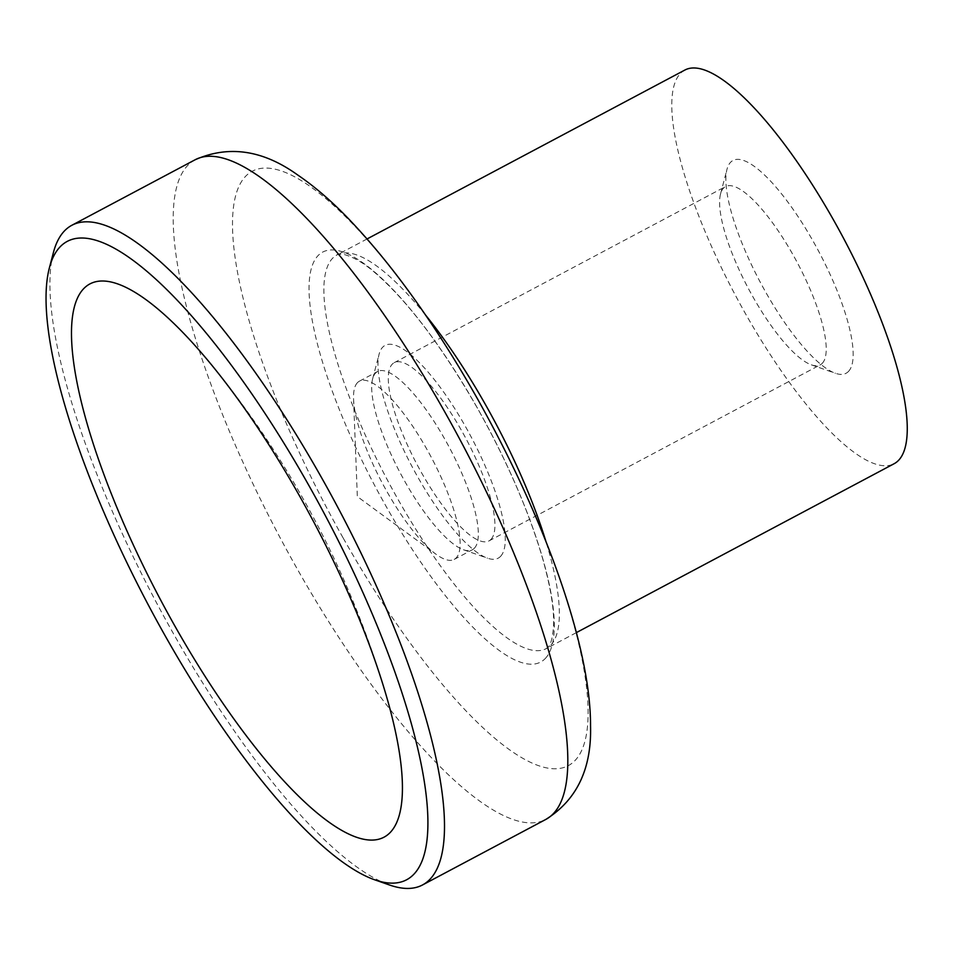 <?xml version="1.0" encoding="UTF-8"?>
<svg xmlns="http://www.w3.org/2000/svg" width="955" height="955" viewBox="0 0 955 955"><rect width="100%" height="100%" fill="white"/><g stroke="black" fill="none" stroke-linecap="round" stroke-linejoin="round"><path stroke-width="0.72" stroke-dasharray="4.78 3.58" d="M684.902 70.025A222.921 61.132 -118 0 0 680.497 73.368A222.921 61.132 -118 0 0 740.28 304.335A222.921 61.132 -118 0 0 894.143 463.712M357.457 382.657A100.932 27.671 -118 0 0 353.565 399.19A100.932 27.671 -118 0 0 382.382 483.266A100.932 27.671 -118 0 0 435.946 554.187A100.932 27.671 -118 0 0 454.198 559.403A100.932 27.671 -118 0 0 456.192 557.875A100.932 27.671 -118 0 0 429.129 453.315A100.932 27.671 -118 0 0 359.462 381.14A100.932 27.671 -118 0 0 357.457 382.657M474.372 548.218A100.932 27.671 -118 0 0 447.298 443.645A100.932 27.671 -118 0 0 377.631 371.483A100.932 27.671 -118 0 0 375.637 372.999A100.932 27.671 -118 0 0 372.629 378.884A100.932 27.671 -118 0 0 400.563 473.596A100.932 27.671 -118 0 0 463.438 549.746A100.932 27.671 -118 0 0 472.379 549.734A100.932 27.671 -118 0 0 474.372 548.218M500.551 556.371A120.497 33.043 -118 0 0 465.622 426.825A120.497 33.043 -118 0 0 382.68 347.19A120.497 33.043 -118 0 0 379.087 354.221A120.497 33.043 -118 0 0 412.441 467.293A120.497 33.043 -118 0 0 487.504 558.186A120.497 33.043 -118 0 0 500.551 556.371M822.279 363.306A100.932 27.671 -118 0 0 795.205 258.733A100.932 27.671 -118 0 0 725.537 186.571A100.932 27.671 -118 0 0 723.544 188.087A100.932 27.671 -118 0 0 720.536 193.972A100.932 27.671 -118 0 0 748.469 288.685A100.932 27.671 -118 0 0 811.344 364.834A100.932 27.671 -118 0 0 820.285 364.822A100.932 27.671 -118 0 0 822.279 363.306M490.977 539.384A100.932 27.671 -118 0 0 463.915 434.812A100.932 27.671 -118 0 0 394.248 362.649A100.932 27.671 -118 0 0 392.254 364.165A100.932 27.671 -118 0 0 419.317 468.738A100.932 27.671 -118 0 0 488.984 540.912A100.932 27.671 -118 0 0 490.977 539.384M848.458 371.459A120.497 33.043 -118 0 0 813.529 241.913A120.497 33.043 -118 0 0 730.587 162.278A120.497 33.043 -118 0 0 726.994 169.298A120.497 33.043 -118 0 0 760.347 282.37A120.497 33.043 -118 0 0 835.41 373.274A120.497 33.043 -118 0 0 848.458 371.459M53.373 252.669A373.548 102.436 -118 0 0 156.751 603.19A373.548 102.436 -118 0 0 389.449 884.975M195.202 159.724A373.548 102.436 -118 0 0 187.813 165.334A373.548 102.436 -118 0 0 296.098 566.924A373.548 102.436 -118 0 0 545.83 819.426M343.239 538.131A336.638 92.313 -118 0 0 574.946 760.61A336.638 92.313 -118 0 0 477.369 398.713A336.638 92.313 -118 0 0 245.662 176.233A336.638 92.313 -118 0 0 343.239 538.131M545.21 658.58A232.149 63.663 -118 0 0 477.918 408.991A232.149 63.663 -118 0 0 318.122 255.558A232.149 63.663 -118 0 0 385.414 505.147A232.149 63.663 -118 0 0 545.21 658.58M425.441 314.899A222.921 61.132 -118 0 0 336.996 254.937A222.921 61.132 -118 0 0 332.591 258.28A222.921 61.132 -118 0 0 397.208 497.949A222.921 61.132 -118 0 0 546.248 648.624A222.921 61.132 -118 0 0 550.653 645.282A222.921 61.132 -118 0 0 546.021 541.76M367.102 238.929L336.996 254.937C337.079 254.149 339.61 254.042 344.588 254.627C354.03 257.373 363.915 263.174 374.217 272.056C407.319 300.479 441.89 346.14 477.93 409.038C507.224 461.48 528.736 511.116 542.452 557.923C550.569 586.633 554.282 609.409 553.578 626.265C551.608 649.543 546.618 647.395 546.248 648.624L576.354 632.628M353.565 399.19L357.337 496.576L435.946 554.187M359.462 381.14L377.631 371.483M394.248 362.649L725.537 186.571M811.344 364.834L835.41 373.274M720.536 193.972L726.994 169.298M488.984 540.912L820.285 364.822M463.438 549.746L487.504 558.186M372.629 378.884L379.087 354.221M454.198 559.403L472.379 549.734M385.14 691.778A939.457 939.457 0 0 0 211.103 364.333"/><path stroke-width="1.43" d="M374.623 879.782L389.449 884.975A373.548 102.436 -118 0 0 422.516 884.963A373.548 102.436 -118 0 0 429.893 879.352A373.548 102.436 -118 0 0 329.714 492.338A373.548 102.436 -118 0 0 71.888 225.261A373.548 102.436 -118 0 0 64.498 230.883A373.548 102.436 -118 0 0 53.373 252.669L49.385 267.854A361.503 99.129 -118 0 0 149.434 607.07A361.503 99.129 -118 0 0 374.623 879.782A361.503 99.129 -118 0 0 413.778 874.326A361.503 99.129 -118 0 0 308.99 485.689A361.503 99.129 -118 0 0 60.165 246.772A361.503 99.129 -118 0 0 49.385 267.854M576.354 632.628L894.143 463.712A222.921 61.132 -118 0 0 898.548 460.358A222.921 61.132 -118 0 0 838.765 229.403A222.921 61.132 -118 0 0 684.902 70.025L367.102 238.929M390.201 832.497A313.3 85.914 -118 0 0 385.14 691.778A313.3 85.914 -118 0 0 211.103 364.333A313.3 85.914 -118 0 0 83.742 288.613A313.3 85.914 -118 0 0 174.55 625.429A313.3 85.914 -118 0 0 390.201 832.497M553.208 813.803A373.548 102.436 -118 0 0 444.935 412.214A373.548 102.436 -118 0 0 195.202 159.724C228.83 144.969 262.959 150.031 297.59 174.908C314.183 186.177 331.003 200.622 348.05 218.253C392.421 264.547 435.504 324.64 477.321 398.533C544.016 517.228 590.727 645.305 590.536 725.693C591.766 768.703 576.856 799.944 545.83 819.426A373.548 102.436 -118 0 0 553.208 813.803M546.021 541.76A222.921 61.132 -118 0 0 486.035 405.612A222.921 61.132 -118 0 0 425.441 314.899M71.888 225.261L195.202 159.724M422.516 884.963L545.83 819.426"/></g></svg>
